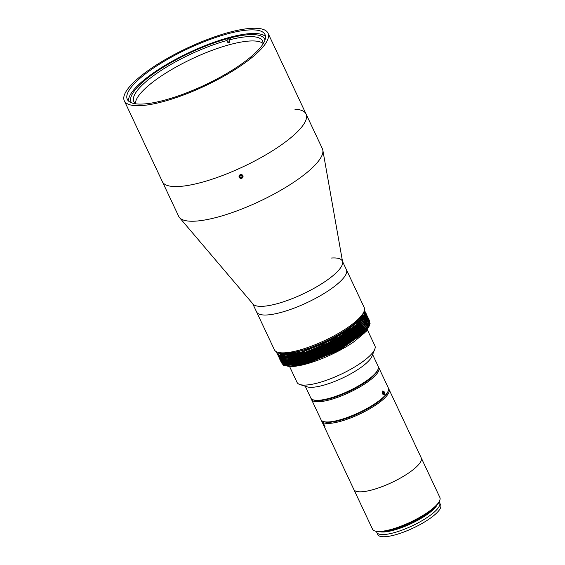 <?xml version="1.0" encoding="UTF-8"?>
<svg xmlns="http://www.w3.org/2000/svg" width="565" height="565" viewBox="0 0 565 565"><rect width="100%" height="100%" fill="white"/><g stroke="black" fill="none" stroke-linecap="round" stroke-linejoin="round"><path stroke-width="0.85" d="M285.65 358.168L285.826 358.535A43.011 11.321 -25.2 0 0 286.151 359.072M290.219 361A43.011 11.321 -25.2 0 0 296.081 361.056M378.02 369.333L377.618 370.343A36.393 9.577 154.8 0 1 329.607 398.784A36.393 9.577 154.8 0 1 314.253 400.161L313.215 399.829A37.219 9.796 -25.2 0 0 328.922 398.424A37.219 9.796 -25.2 0 0 378.02 369.333A37.219 9.796 -25.2 0 0 378.162 366.318L372.625 354.552M305.27 386.248L310.799 398.014A37.219 9.796 -25.2 0 0 313.215 399.829M289.562 366.48L297.07 382.427A43.011 11.321 -25.2 0 0 299.86 384.525L307.099 386.834A37.219 9.796 -25.2 0 0 322.806 385.429A37.219 9.796 -25.2 0 0 371.904 356.338L374.743 349.29A43.011 11.321 -25.2 0 0 374.906 345.801L367.441 329.939M299.86 384.525A43.011 11.321 -25.2 0 0 318.01 382.901A43.011 11.321 -25.2 0 0 374.743 349.29M287.437 361.96L287.182 361.416A43.011 11.321 -25.2 0 0 287.514 361.96M287.663 362.144A43.011 11.321 -25.2 0 0 289.584 363.38M290.212 363.585A43.011 11.321 -25.2 0 0 291.604 363.888M364.905 328.159A43.011 11.321 -25.2 0 0 365.188 327.241M315.178 356.388A43.011 11.321 -25.2 0 0 353.076 336.585M323.957 421.645A36.393 9.577 -25.2 0 0 339.798 420.445A36.393 9.577 -25.2 0 0 387.986 391.517M388.586 388.755A37.219 9.796 154.8 0 1 389.031 389.426A37.219 9.796 154.8 0 1 374.764 405.712A37.219 9.796 154.8 0 1 339.798 421.532A37.219 9.796 154.8 0 1 323.046 422.5A37.219 9.796 154.8 0 1 323.003 422.472A37.219 9.796 154.8 0 1 321.676 421.123A37.219 9.796 154.8 0 1 321.45 420.346M374.927 530.973A37.219 9.796 -25.2 0 0 390.634 529.567A37.219 9.796 -25.2 0 0 439.732 500.477L439.33 501.487A36.393 9.577 154.8 0 1 391.319 529.928A36.393 9.577 154.8 0 1 375.965 531.305L374.927 530.973A37.219 9.796 -25.2 0 1 372.512 529.158L353.867 489.53A37.219 9.796 -25.2 0 0 371.982 489.933A37.219 9.796 -25.2 0 0 406.955 474.113A37.219 9.796 -25.2 0 0 421.222 457.827L389.031 389.426M323.046 422.5L325.087 426.829A37.219 9.796 154.8 0 1 325.045 426.808L323.003 422.472M323.025 422.486L325.08 426.808M384.327 394.66C382.59 394.638 382.025 393.431 382.625 391.051C384.257 391.1 384.822 392.301 384.327 394.66L384.009 394.85M313.759 399.985A36.393 9.577 -25.2 0 0 329.607 398.784A36.393 9.577 -25.2 0 0 377.794 369.849M378.388 367.095A37.219 9.796 154.8 0 1 378.84 367.759A37.219 9.796 154.8 0 1 364.573 384.052A37.219 9.796 154.8 0 1 329.6 399.872A37.219 9.796 154.8 0 1 311.485 399.455A37.219 9.796 154.8 0 1 311.251 398.685M388.212 390.994L387.809 392.004A36.393 9.577 154.8 0 1 339.798 420.445A36.393 9.577 154.8 0 1 324.444 421.822L323.413 421.49A37.219 9.796 -25.2 0 0 339.113 420.085A37.219 9.796 -25.2 0 0 388.212 390.994A37.219 9.796 -25.2 0 0 388.353 387.978L378.84 367.759M311.485 399.455L320.998 419.675A37.219 9.796 -25.2 0 0 323.413 421.49M383.593 394.836A2.02 1.095 75 0 0 383.649 392.152A2.02 1.095 75 0 0 382.597 391.086M382.915 394.335L383.614 393.805L383.402 392.407L382.597 391.637L382.258 391.99M382.265 392.717L383.402 392.407M382.71 394.045L383.614 393.805M252.71 303.702L256.588 311.944A49.628 13.059 -25.2 0 0 280.748 312.494A49.628 13.059 -25.2 0 0 327.375 291.399A49.628 13.059 -25.2 0 0 346.402 269.682L364.213 307.53A49.628 13.059 -25.2 0 1 345.187 329.247A49.628 13.059 -25.2 0 1 298.56 350.342A49.628 13.059 -25.2 0 1 274.399 349.791L256.588 311.944A49.628 13.059 -25.2 0 0 280.748 312.494A49.628 13.059 -25.2 0 0 327.375 291.399A49.628 13.059 -25.2 0 0 346.402 269.682L342.524 261.44M252.513 303.278A49.628 13.059 -25.2 0 0 276.673 303.829A49.628 13.059 -25.2 0 0 323.293 282.733A49.628 13.059 -25.2 0 0 342.326 261.016A49.628 13.059 -25.2 0 0 331.337 258.036M263.029 43.999A71.133 18.716 -25.2 0 0 262.57 41.019A71.133 18.716 -25.2 0 0 228.938 39.974L229.962 42.135A71.133 18.716 -25.2 0 0 228.959 42.403A71.133 18.716 -25.2 0 0 227.949 42.679L226.932 40.511A71.133 18.716 -25.2 0 0 160.644 70.773A71.133 18.716 -25.2 0 0 133.834 101.594A71.133 18.716 -25.2 0 0 135.84 103.847M263.057 43.434A71.133 18.716 -25.2 0 0 229.976 44.564A71.133 18.716 -25.2 0 0 135.388 103.515M228.938 39.974L230.322 38.526M226.932 40.511L228.309 39.063M227.949 42.679L229.334 41.231M164.351 100.217A76.098 20.022 -25.2 0 0 235.845 67.878A76.098 20.022 -25.2 0 0 265.02 34.578A76.098 20.022 -25.2 0 0 227.978 33.738A76.098 20.022 -25.2 0 0 156.484 66.077A76.098 20.022 -25.2 0 0 127.309 99.376A76.098 20.022 -25.2 0 0 164.351 100.217M265.529 36.541A76.098 20.022 -25.2 0 0 229.673 37.347A76.098 20.022 -25.2 0 0 128.502 101.022M179.493 217.574A79.404 20.898 -25.2 0 0 217.334 217.193A79.404 20.898 -25.2 0 0 289.796 184.819A79.404 20.898 -25.2 0 0 322.827 150.128L342.602 261.913A49.628 13.059 -25.2 0 1 321.958 283.595A49.628 13.059 -25.2 0 1 276.673 303.829A49.628 13.059 -25.2 0 1 253.021 304.069L179.493 217.574A79.404 20.898 -25.2 0 1 178.681 216.317L162.367 181.655A79.404 20.898 -25.2 0 0 201.027 182.53A79.404 20.898 -25.2 0 0 275.628 148.786A79.404 20.898 -25.2 0 0 306.068 114.038A79.404 20.898 -25.2 0 0 294.838 109.165M229.355 32.29A79.404 20.898 -25.2 0 0 154.761 66.034A79.404 20.898 -25.2 0 0 124.314 100.789A79.404 20.898 -25.2 0 0 162.974 101.665A79.404 20.898 -25.2 0 0 237.568 67.913A79.404 20.898 -25.2 0 0 268.015 33.166A79.404 20.898 -25.2 0 0 229.355 32.29M264.992 40.066A73.824 19.429 -25.2 0 0 264.66 39.154A73.824 19.429 -25.2 0 0 228.726 38.342A73.824 19.429 -25.2 0 0 159.365 69.714A73.824 19.429 -25.2 0 0 131.066 102.018A73.824 19.429 -25.2 0 0 131.56 102.851M242.922 175.637C242.766 178.533 241.509 179.091 239.157 177.318C239.313 174.437 240.57 173.872 242.922 175.637L243.084 176.146M124.314 100.789L162.367 181.655A79.404 20.898 -25.2 0 0 201.027 182.53A79.404 20.898 -25.2 0 0 275.628 148.786A79.404 20.898 -25.2 0 0 306.068 114.038L268.015 33.166M322.827 150.128A79.404 20.898 -25.2 0 0 322.375 148.694L306.068 114.038M239.157 177.318L238.995 176.803M308.377 361.621A42.389 11.152 -25.2 0 0 331.055 353.097A42.389 11.152 -25.2 0 1 308.377 361.621M363.952 329.247A42.389 11.152 -25.2 0 0 364.418 328.166A42.389 11.152 -25.2 0 1 363.952 329.247M364.595 325.398A42.389 11.152 -25.2 0 0 364.46 325.052L364.185 324.472M276.885 351.946L284.435 354.926L301.392 352.094L323.286 343.894L344.431 332.418L359.326 320.623L361.091 318.603L364.051 311.485M364.291 310.785L364.192 315.235L360.025 321.217C350.455 331.874 324.741 346.232 304.373 352.489A48.802 12.84 -25.2 0 0 338.428 337.693C348.153 332.086 355.484 326.704 360.413 321.549L362.207 319.5L365.11 314.267L364.376 310.503M276.991 353.365L278.785 355.201L284.562 356.367L300.686 353.768C313.13 350.244 325.715 344.883 338.428 337.693M276.624 351.833L276.949 353.273L278.7 355.025L287.069 356.112L304.373 352.489M284.499 355.724L284.139 356.176M283.079 357.666L282.775 358.161M281.54 362.801L283.545 365.308L289.315 366.473L305.446 363.881L339.297 349.961L365.216 331.599L367.017 329.536L369.722 321.195M281.476 362.716L283.461 365.131L291.822 366.226L305.361 363.698L339.212 349.777L365.131 331.422L369.348 325.567L369.326 320.503M283.114 355.194L282.5 356.063M281.073 362.031L282.867 363.867L288.637 365.025L304.768 362.433L338.619 348.513L364.538 330.158L366.339 328.096L369.044 319.748M280.798 361.275L282.783 363.683L291.145 364.778L304.683 362.257L338.534 348.337L364.453 329.974L368.663 324.126L369.002 319.656L368.641 319.055M280.395 360.583L282.182 362.419L287.959 363.585L304.083 360.993L337.941 347.072L363.86 328.71L365.661 326.648L368.366 318.307M281.575 354.693L280.932 355.816M280.12 359.827L282.097 362.243L290.466 363.337L303.998 360.809L337.849 346.889L363.775 328.533L367.985 322.679L368.324 318.215L367.963 317.615M279.71 359.142L281.504 360.979L287.281 362.144L303.405 359.545L337.256 345.625L363.182 327.269L364.983 325.207L367.688 316.859M279.442 358.387L281.419 360.795L289.781 361.89L303.32 359.368L337.171 345.448L363.097 327.086L367.307 321.238L367.645 316.767L367.285 316.167M279.032 357.694L280.826 359.538L286.603 360.696L302.727 358.104L336.578 344.184L362.497 325.821L364.298 323.759L367.003 315.418M278.757 356.946L280.741 359.354L289.103 360.449L302.642 357.92L336.493 344L362.412 325.645L366.629 319.79L366.968 315.327L366.607 314.726M278.354 356.254L280.148 358.09L285.918 359.255L302.049 356.656L335.9 342.736L361.819 324.381L363.62 322.318L366.325 313.971M278.079 355.498L280.063 357.913L288.425 359.001L301.964 356.48L335.815 342.56L361.734 324.197L365.95 318.349L366.282 313.879L365.922 313.278M277.676 354.806L279.47 356.649L285.24 357.807L301.371 355.216L335.222 341.295L361.141 322.933L362.942 320.871L365.647 312.53M277.401 354.057L279.385 356.466L287.747 357.56L301.286 355.032L335.137 341.112L361.056 322.756L365.265 316.901L365.604 312.438L365.018 311.555M364.503 318.363L363.464 318.236M362.525 318.173L361.89 318.144M363.38 316.859L362.419 316.76M365.089 317.007L364.22 316.817M363.472 316.697L362.885 316.633M287.74 361.155A42.389 11.152 -25.2 0 0 288.298 361.953A42.389 11.152 -25.2 0 1 287.705 361.07M288.503 362.158A42.389 11.152 -25.2 0 0 290.791 363.309A42.389 11.152 -25.2 0 1 288.503 362.158M289.746 366.473L292.741 366.417C307.353 365.88 336.86 353.937 354.297 341.5L366.395 331.21L370.096 323.371M283.602 357.723L282.987 358.824M282.436 360.173L282.246 360.873M282.196 361.155L282.133 361.699M282.549 363.683L286.123 366.007M354.297 341.5L364.877 332.608L369.411 325.786M365.188 319.797L364.192 319.613M363.726 319.55L362.666 319.444M284.421 355.547L283.969 356.169M283.03 357.666L282.528 358.697M282.09 360.067L281.999 360.71M281.991 361.219L282.02 361.579M284.576 364.531L292.818 365.294L305.524 362.857L338.753 349.191L364.192 331.161L368.733 324.345M365.682 318.688L364.828 318.427M364.503 318.356L363.507 318.166M362.61 318.053L361.988 318.003M282.98 355.18L282.444 356.056M281.766 357.454L281.49 358.309M281.412 358.627L281.321 359.262M281.314 359.771L281.342 360.138M283.898 363.09L292.14 363.846L304.846 361.409L338.068 347.743L363.514 329.72L368.055 322.898M365.986 317.664L365.265 317.339M365.004 317.24L364.143 316.986M362.829 316.725L362.476 316.675M281.575 354.961L281.172 355.809M280.734 357.179L280.643 357.822M280.628 358.33L280.664 358.69M283.22 361.642L291.455 362.405L304.161 359.969L337.39 346.303L362.836 328.272L367.377 321.457M363.994 315.694L363.168 315.468M280.381 354.636L280.127 355.42M280.056 355.738L279.95 356.6M279.95 356.882L279.986 357.25M282.542 360.202L290.777 360.957L303.483 358.521L336.712 344.855L362.158 326.831L366.692 320.009M365.435 315.277L364.912 314.931M281.864 358.754L290.099 359.517L302.805 357.08L336.034 343.414L361.48 325.391L366.014 318.568M364.651 313.759L363.973 313.342M281.179 357.313L289.421 358.069L302.127 355.632L335.356 341.966L360.795 323.943L365.336 317.12M364.75 313.024L364.1 312.41M280.501 355.872L288.743 356.628L301.442 354.191L334.671 340.526L360.117 322.502L364.722 315.44M364.764 312.833L364.065 311.569M278.644 353.754L287.479 355.23L300.764 352.751L333.993 339.078L359.439 321.054L364.086 311.4M292.741 366.417L306.032 363.938L339.261 350.272L364.707 332.248L366.734 329.882M365.336 319.515L364.368 319.31M363.938 319.239L362.9 319.119M284.188 355.272L283.566 356.155M282.691 357.617L282.253 358.606M281.871 359.997L281.822 360.576M288.637 365.025L305.354 362.497L338.583 348.831L364.022 330.8L366.339 328.096M367.963 325.468L368.655 321.082M365.774 318.42L364.955 318.152M364.651 318.067L363.691 317.862M362.829 317.735L361.819 317.643M282.606 355.131L282.097 356.014M281.476 357.433L281.257 358.196M281.193 358.549L281.137 359.128M281.61 361.035L283.178 362.462L285.141 363.189M287.959 363.585L304.676 361.049L337.898 347.383L363.344 329.36L365.661 326.648M365.096 316.979L364.27 316.704M363.57 316.527L362.673 316.365M281.257 354.891L280.89 355.724M280.932 359.594L282.493 361.014L284.463 361.741M287.281 362.144L303.991 359.608L337.22 345.942L362.666 327.912L364.983 325.207M366.607 322.58L367.292 318.194M367.13 317.784L366.826 317.262M366.12 316.499L365.703 316.188M365.357 315.976L364.665 315.637M364.114 315.425L363.309 315.185M280.113 354.545L279.901 355.307M279.83 355.66L279.788 356.67M286.603 360.696L303.313 358.161L336.542 344.495L361.988 326.471L364.298 323.759M365.435 315.051L364.983 314.719M364.482 314.423L363.754 314.098M279.569 356.706L281.137 358.125L283.107 358.853M285.918 359.255L302.635 356.72L335.864 343.054L361.31 325.023L363.62 322.318M365.244 319.691L365.936 315.305M364.693 313.554L364.022 313.102M285.685 357.815L301.957 355.272L335.186 341.606L360.625 323.583L362.942 320.871M364.566 318.25L365.209 313.737M364.764 312.89L364.107 312.191M285.007 356.367L301.272 353.831L334.501 340.165L359.947 322.135L361.96 319.804M364.736 313.201L364.072 311.435M284.605 354.933L300.594 352.383L333.823 338.718L359.269 320.694L361.063 318.639M376.551 531.467A34.74 9.139 -25.2 0 0 376.784 532.414A34.74 9.139 -25.2 0 0 393.699 532.795A34.74 9.139 -25.2 0 0 436.371 510.075A34.74 9.139 -25.2 0 0 439.655 502.829A34.74 9.139 -25.2 0 0 439.076 502.045M376.784 532.414L377.816 534.596A34.74 9.139 -25.2 0 0 394.73 534.984A34.74 9.139 -25.2 0 0 427.366 520.217A34.74 9.139 -25.2 0 0 440.686 505.018L439.655 502.829M321.676 421.123L353.867 489.523A37.219 9.796 -25.2 0 0 371.989 489.94A37.219 9.796 -25.2 0 0 406.955 474.12A37.219 9.796 -25.2 0 0 421.229 457.834A37.219 9.796 -25.2 0 0 421.222 457.834M439.732 500.477A37.219 9.796 -25.2 0 0 439.874 497.461L421.229 457.834M242.879 175.666A2.02 1.942 170.9 0 0 240.21 174.719A2.02 1.942 170.9 0 0 239.207 177.304A2.02 1.942 170.9 0 0 241.869 178.243A2.02 1.942 170.9 0 0 242.879 175.666M241.184 175.108L239.878 175.687L239.737 177.064L240.902 177.855L242.201 177.276L242.343 175.899L241.184 175.108M242.201 177.276L242.215 175.807M242.117 176.739L240.81 177.318L240.902 177.855M240.81 177.318L239.786 176.619M279.562 352.652A47.524 12.508 -25.2 0 0 317.608 345.081A47.524 12.508 -25.2 0 0 358.591 319.995A47.524 12.508 -25.2 0 0 363.125 313.335M280.261 352.744A47.481 12.494 -25.2 0 0 318.512 344.516A47.481 12.494 -25.2 0 0 358.485 319.861A47.481 12.494 -25.2 0 0 362.751 313.928M380.061 531.785A33.462 8.807 -25.2 0 0 407.16 525.408A33.462 8.807 -25.2 0 0 434.421 508.422A33.462 8.807 -25.2 0 0 437.084 504.948M380.944 531.757A33.42 8.793 -25.2 0 0 408.05 524.836A33.42 8.793 -25.2 0 0 434.323 508.281A33.42 8.793 -25.2 0 0 436.498 505.618M284.718 356.183L284.124 354.919M289.047 365.386L288.885 365.032M288.115 363.408L287.521 362.144M367.081 329.169L366.643 328.244M363.005 320.51L362.568 319.578M362.151 318.688L361.72 317.777M365.265 313.815L365.096 313.448M364.58 312.367L364.411 312.007M290.156 366.487L289.315 366.473M366.473 330.228L367.017 329.536M286.123 357.822L285.24 357.807M285.438 356.381L284.562 356.367M361.713 320.115L362.207 319.5"/></g></svg>
